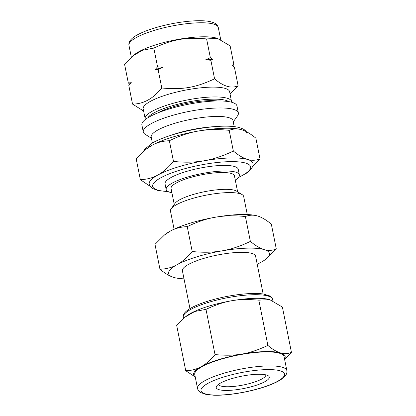 <?xml version="1.0" encoding="UTF-8"?>
<svg xmlns="http://www.w3.org/2000/svg" width="416" height="416" viewBox="0 0 416 416"><rect width="100%" height="100%" fill="white"/><g stroke="black" fill="none" stroke-linecap="round" stroke-linejoin="round"><path stroke-width="0.62" d="M206.601 38.932L217.391 38.36L230.126 45.843L233.875 64.584L231.915 65.229L234.39 67.174L238.103 85.743C231.327 88.795 223.486 86.492 214.573 78.832L210.86 60.263L212.82 59.618L210.345 57.673L206.601 38.932C185.344 37.081 172.931 39.239 153.816 48.1L157.56 66.841L155.064 69.654L158.08 69.43L162.791 67.272L157.56 66.841M232.757 65.868L233.875 64.584M230.043 93.824L238.103 85.743M214.573 78.832C195.458 87.698 183.045 89.851 161.788 88.005L158.08 69.43M210.345 57.673L205.629 59.831L210.86 60.263M161.788 88.005C153.109 98.722 143.354 104.083 132.532 104.088L128.825 85.514L131.321 82.706L128.305 82.924L124.561 64.184L133.146 55.682L142.631 50.222L153.816 48.1M132.532 104.088L143.593 111.015M128.305 82.924L129.938 84.23M205.629 59.831A51.527 11.903 -11.3 0 1 212.82 59.618M155.064 69.654A51.527 11.903 -11.3 0 1 162.791 67.272M151.429 138.237L145.163 134.311A48.48 11.201 -11.3 0 1 143.286 131.976L141.882 124.966A48.48 11.201 -11.3 0 1 165.968 109.97A48.48 11.201 -11.3 0 1 215.748 100.994A48.48 11.201 -11.3 0 1 236.964 105.966L238.363 112.975A48.48 11.201 -11.3 0 1 237.526 115.856L233.251 121.883M140.343 179.665L136.209 158.964L145.938 149.323L151.887 145.34C157.004 142.49 162.828 140.956 169.369 140.733L173.503 161.434C168.178 167.731 162.952 172.271 157.825 175.053C152.708 177.902 146.884 179.436 140.343 179.665L150.145 186.306M169.369 140.733C179.462 135.834 189.134 132.6 198.385 131.024C207.615 129.392 217.89 129.158 229.2 130.338L233.334 151.039C223.241 155.932 213.569 159.167 204.318 160.742C195.088 162.38 184.813 162.609 173.503 161.434M229.2 130.338C233.366 128.7 237.51 128.502 241.634 129.745C245.747 130.926 250.489 133.734 255.871 138.174L260.005 158.87C255.84 160.508 251.696 160.706 247.572 159.463C243.459 158.283 238.711 155.475 233.334 151.039M145.938 149.323L146.879 148.58A52.884 12.215 -11.3 0 1 151.887 145.34A52.884 12.215 -11.3 0 1 198.385 131.024A52.884 12.215 -11.3 0 1 241.426 129.688L241.634 129.745M252.736 166.431L260.005 158.87M168.241 191.641L158.184 190.58L152.391 188.406L150.155 186.326L149.214 184.137A52.884 12.215 -11.3 0 1 157.825 175.053A52.884 12.215 -11.3 0 1 204.318 160.742A52.884 12.215 -11.3 0 1 247.572 159.463A52.884 12.215 -11.3 0 1 252.938 163.41L252.918 165.75L251.638 168.579L246.969 172.921L238.254 177.653M159.962 269.24L154.991 244.364L164.455 234.993L170.238 231.119C175.209 228.353 180.877 226.86 187.231 226.642L192.202 251.514C187.023 257.639 181.943 262.054 176.956 264.758C171.985 267.53 166.322 269.022 159.962 269.24C165.188 273.556 169.806 276.286 173.805 277.43L174.002 277.488A51.418 11.877 -11.3 0 1 173.805 277.43A51.418 11.877 -11.3 0 1 176.956 264.758A51.418 11.877 -11.3 0 1 222.165 250.843C213.184 252.434 203.2 252.658 192.202 251.514M187.231 226.642C197.049 221.879 206.45 218.733 215.441 217.204C224.416 215.613 234.406 215.389 245.398 216.533L250.37 241.41C240.557 246.168 231.15 249.314 222.165 250.843A51.418 11.877 -11.3 0 1 264.212 249.6C260.213 248.456 255.601 245.726 250.37 241.41M245.398 216.533C249.449 214.942 253.479 214.755 257.488 215.961C261.487 217.105 266.1 219.835 271.331 224.151L276.302 249.028C272.251 250.619 268.221 250.806 264.212 249.6A51.418 11.877 -11.3 0 1 265.923 259.121A51.418 11.877 -11.3 0 1 261.056 262.272A51.418 11.877 -11.3 0 1 257.197 264.217M164.455 234.993L165.37 234.27A51.418 11.877 -11.3 0 1 170.238 231.119A51.418 11.877 -11.3 0 1 215.441 217.204A51.418 11.877 -11.3 0 1 257.291 215.904L257.488 215.961M265.923 259.121L276.302 249.028M184.018 278.84A51.418 11.877 -11.3 0 1 174.002 277.488L174.002 277.488M267.883 345.41C248.742 354.286 236.314 356.444 215.03 354.593L205.993 309.358C225.129 300.482 237.562 298.324 258.84 300.175L269.646 299.603L282.402 307.096L291.439 352.331C284.658 355.389 276.806 353.08 267.883 345.41L258.84 300.175M215.03 354.593C206.341 365.326 196.576 370.692 185.739 370.698L176.701 325.463L185.297 316.95L194.792 311.48L205.993 309.358M185.739 370.698L195.234 376.969M284.601 359.377L291.439 352.331M197.532 388.466L194.735 374.452A45.542 10.52 -11.3 0 1 217.355 360.365A45.542 10.52 -11.3 0 1 264.118 351.931A45.542 10.52 -11.3 0 1 284.05 356.606L286.853 370.62C287.175 372.268 286.723 373.932 285.49 375.617L281.138 379.47C276.926 382.221 271.003 384.821 263.38 387.28C247.754 392.371 226.855 395.72 213.668 395.2L206.034 394.41L200.704 392.553C198.952 391.513 197.896 390.151 197.532 388.466A45.542 10.52 -11.3 0 1 204.948 380.645A45.542 10.52 -11.3 0 1 266.921 365.95A45.542 10.52 -11.3 0 1 286.853 370.62M195.192 376.75A46.66 10.78 -11.3 0 1 212.592 361.681A46.66 10.78 -11.3 0 1 264.727 351.598A46.66 10.78 -11.3 0 1 284.508 358.904M185.297 316.95L186.176 316.254A46.66 10.78 -11.3 0 1 254.082 298.34A46.66 10.78 -11.3 0 1 269.584 299.588A46.66 10.78 -11.3 0 1 269.615 299.593M189.966 308.625L182.416 270.826A37.315 8.622 -11.3 0 1 200.954 259.282A37.315 8.622 -11.3 0 1 239.268 252.377A37.315 8.622 -11.3 0 1 255.596 256.204L263.151 294.003M174.091 229.174L170.477 211.084A37.315 8.622 -11.3 0 1 171.122 208.863A37.315 8.622 -11.3 0 1 227.334 192.629A37.315 8.622 -11.3 0 1 242.211 194.662A37.315 8.622 -11.3 0 1 243.662 196.456L247.276 214.552M171.122 208.863L174.98 203.419A32.318 7.467 -11.3 0 1 223.668 189.358A32.318 7.467 -11.3 0 1 236.558 191.116L242.211 194.662M174.247 204.454L171.064 188.516A32.318 7.467 -11.3 0 1 187.117 178.521A32.318 7.467 -11.3 0 1 220.303 172.536A32.318 7.467 -11.3 0 1 234.447 175.854L237.635 191.792M171.907 192.743A37.315 8.622 -11.3 0 1 166.166 189.498A37.315 8.622 -11.3 0 1 184.704 177.954A37.315 8.622 -11.3 0 1 223.018 171.044A37.315 8.622 -11.3 0 1 239.346 174.871A37.315 8.622 -11.3 0 1 235.295 180.076M166.166 189.498L165.043 183.888A37.315 8.622 -11.3 0 1 183.581 172.344A37.315 8.622 -11.3 0 1 221.9 165.438A37.315 8.622 -11.3 0 1 238.228 169.265L239.346 174.871M170.388 135.496A41.72 9.636 -11.3 0 1 214.692 126.641M152.376 142.974L151.2 137.098A41.72 9.636 -11.3 0 1 171.928 124.192A41.72 9.636 -11.3 0 1 214.77 116.47A41.72 9.636 -11.3 0 1 233.028 120.749L234.198 126.62M143.286 131.976A48.48 11.201 -11.3 0 1 167.367 116.974A48.48 11.201 -11.3 0 1 217.152 108.004A48.48 11.201 -11.3 0 1 238.363 112.975M157.903 112.871A37.315 8.622 -11.3 0 1 208.957 100.672A37.315 8.622 -11.3 0 1 217.526 100.958M145.35 119.48L143.177 108.95A44.07 10.182 -11.3 0 1 165.074 95.316A44.07 10.182 -11.3 0 1 210.33 87.157A44.07 10.182 -11.3 0 1 229.616 91.681L231.655 102.237M133.146 55.682L134.872 54.314A45.542 10.52 -11.3 0 1 201.157 36.826A45.542 10.52 -11.3 0 1 216.289 38.048L217.391 38.36M265.824 374.852A24.092 5.564 -11.3 0 1 243.282 385.003A24.092 5.564 -11.3 0 1 218.572 384.29M257.431 374.28A27.03 6.245 -11.3 0 1 268.211 375.747A27.03 6.245 -11.3 0 1 243.974 388.471A27.03 6.245 -11.3 0 1 216.715 386.038A27.03 6.245 -11.3 0 1 257.431 374.28M207.912 383.38A42.604 9.844 -11.3 0 1 280.207 370.817A42.604 9.844 -11.3 0 1 240.136 392.844A42.604 9.844 -11.3 0 1 207.912 383.38M183.534 318.417L183.305 317.268A45.542 10.52 -11.3 0 1 190.72 309.442A45.542 10.52 -11.3 0 1 252.694 294.746A45.542 10.52 -11.3 0 1 272.62 299.416L272.901 300.825M167.924 191.474A49.946 11.539 -11.3 0 1 160.789 177.788A49.946 11.539 -11.3 0 1 231.436 161.621A49.946 11.539 -11.3 0 1 238.482 177.377M147.8 117.796A42.307 9.771 -11.3 0 1 154.092 112.84A42.307 9.771 -11.3 0 1 195.276 100.74A42.307 9.771 -11.3 0 1 228.748 101.618M145.142 118.768A44.07 10.182 -11.3 0 1 152.318 111.197A44.07 10.182 -11.3 0 1 212.29 96.975A44.07 10.182 -11.3 0 1 231.577 101.499M131.336 57.195L128.965 45.328A45.542 10.52 -11.3 0 1 136.38 37.508A45.542 10.52 -11.3 0 1 198.354 22.812A45.542 10.52 -11.3 0 1 218.286 27.482L220.709 39.608M183.305 317.268C183.108 315.614 183.544 314.179 184.616 312.946C185.994 311.236 188.224 309.535 191.313 307.856C196.95 304.798 204.443 302 213.782 299.468C231.566 294.611 252.71 292.271 263.489 294.055L269.724 295.922C271.201 296.644 272.168 297.809 272.62 299.416M143.478 151.403L144.57 149.256L152.875 142.693C159.396 139.162 168.007 135.944 178.719 133.042C193.929 129.028 208.328 126.75 221.915 126.22C228.374 126.012 233.698 126.344 237.884 127.223C245.695 129.142 246.308 131.55 247 133.697M128.965 45.328C128.643 43.68 129.095 42.016 130.328 40.336C131.825 38.407 134.17 36.582 137.368 34.861C142.969 31.829 150.348 29.073 159.51 26.588C172.006 23.286 183.94 21.356 195.312 20.8C201.068 20.556 205.847 20.795 209.643 21.512C216.762 23.156 217.485 25.08 218.286 27.482"/></g></svg>
